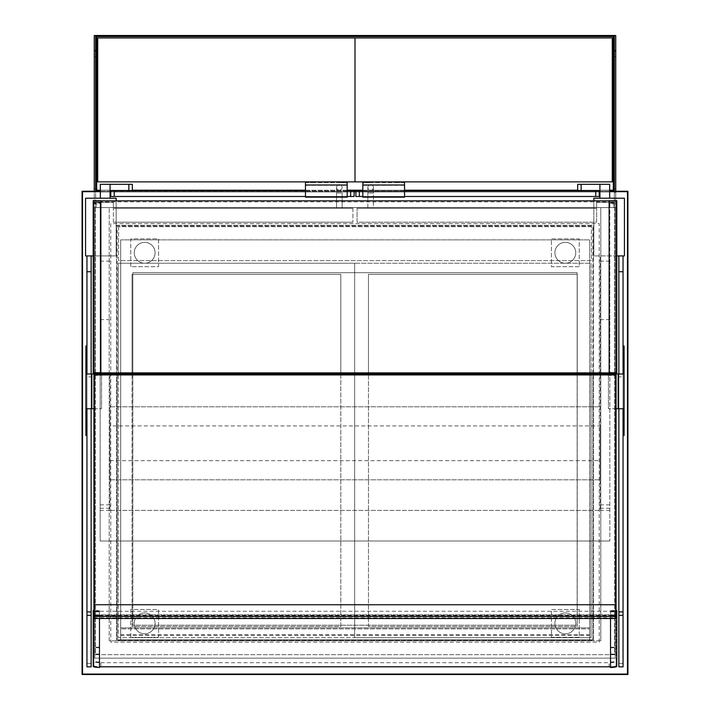 <?xml version="1.0" encoding="UTF-8"?>
<svg xmlns="http://www.w3.org/2000/svg" width="710" height="710" viewBox="0 0 710 710"><rect width="100%" height="100%" fill="white"/><g stroke="black" fill="none" stroke-linecap="round" stroke-linejoin="round"><path stroke-width="0.53" stroke-dasharray="3.55 2.66" d="M114.248 190.901L354.13 190.901L354.13 196.466L110.769 196.466L110.769 190.901L114.248 190.901L114.248 196.466M347.181 196.466L305.46 196.466L347.181 196.466L347.181 197.158L305.46 197.158L305.46 196.466L347.181 196.466L347.181 182.008M305.46 190.901L347.181 190.901M110.077 198.205L110.077 184.298L132.326 184.298L132.326 190.901L132.326 184.298L110.077 184.298L110.077 190.901L132.326 190.901L128.847 190.901L132.326 190.901L132.326 184.298L110.077 184.298L110.077 190.901L128.847 190.901L110.077 190.901L110.077 184.298L100.341 184.298L100.341 198.205L110.077 198.205L100.341 198.205L110.077 198.205L100.341 198.205L100.341 184.298L110.077 184.298L110.077 198.205L110.077 184.298L100.341 184.298L100.341 198.205M132.326 190.901L110.769 190.901M600.101 374.942L600.101 510.401L600.101 255.919L609.837 255.919L609.837 541.002L609.837 255.919L600.101 255.919L600.101 373.895M109.899 374.942L109.899 510.401L600.101 510.401L109.899 510.401L109.899 373.895M109.899 255.919L100.163 255.919L100.163 541.002L100.163 255.919L109.899 255.919M609.837 541.002L100.163 541.002L609.837 541.002M618.871 255.919L623.043 255.919L618.871 255.919L618.871 663.406L623.043 663.406L623.043 255.919M623.043 666.823L623.043 663.406M618.871 666.823L618.871 663.406M608.443 374.942L608.443 408.747L608.443 373.984L618.871 373.984L618.871 376.904L623.043 376.904L623.043 408.747L608.443 408.747L616.094 408.747M618.871 376.904L618.871 408.747L618.871 373.984L624.09 373.984M623.043 350.012L623.043 376.904M91.129 255.919L86.957 255.919L91.129 255.919L91.129 663.406L86.957 663.406L86.957 255.919M86.957 666.823L86.957 663.406M91.129 666.823L91.129 663.406M101.557 374.942L101.557 408.747L101.557 373.984L91.129 373.984L91.129 376.904L86.957 376.904L86.957 408.747L101.557 408.747L93.906 408.747M91.129 376.904L91.129 408.747L91.129 373.984L85.91 373.984M86.957 350.012L86.957 376.904M99.471 667.489L99.471 611.132L99.471 615.889L93.214 615.889L93.214 610.573M99.471 615.889L99.471 610.573L93.906 610.573M99.471 610.573L99.471 616.058L93.906 616.058M99.471 616.058L99.471 618.49M99.471 662.013A6.949 1.207 0 0 1 93.214 660.815L93.214 615.889M99.471 654.043L93.214 654.043M99.471 647.2L93.214 647.2M99.471 611.132L93.214 611.132M99.471 616.608L99.471 666.681L99.471 611.851L99.471 616.608L93.906 616.608L93.906 611.381L93.906 665.607A6.257 1.083 180 0 0 99.471 666.681M93.214 660.815L93.214 666.291M99.471 611.381L93.906 611.381M99.471 615.49L93.906 615.49M99.471 654.611L93.906 654.611L93.906 616.608M99.471 662.572A6.257 1.083 0 0 1 93.906 661.498L93.906 654.611M99.471 647.76L93.906 647.76M99.471 611.851L93.906 611.851M100.864 666.805L100.864 662.696A6.949 1.207 0 0 1 93.906 661.489L93.906 665.607M610.529 667.489L610.529 611.132L610.529 615.889L616.786 615.889L616.786 610.573M610.529 615.889L610.529 610.573L616.094 610.573M610.529 610.573L610.529 616.058L616.094 616.058M610.529 616.058L610.529 618.49M610.529 654.043L616.786 654.043L616.786 615.889M610.529 662.013A6.949 1.207 180 0 0 616.786 660.815L616.786 654.043M610.529 647.2L616.786 647.2M610.529 611.132L616.786 611.132M610.529 616.608L610.529 666.681L610.529 611.851L610.529 616.608L616.094 616.608L616.094 611.381L616.094 665.607A6.257 1.083 0 0 1 610.529 666.681M616.786 660.815L616.786 666.291M610.529 611.381L616.094 611.381M610.529 615.49L616.094 615.49M610.529 662.572A6.257 1.083 180 0 0 616.094 661.498L616.094 616.608M610.529 654.611L616.094 654.611M610.529 647.76L616.094 647.76M610.529 611.851L616.094 611.851M610.529 666.779A6.949 1.207 180 0 0 616.094 665.598L616.094 665.607M93.906 374.942L93.906 614.824L616.094 614.824L616.094 374.942L93.906 374.942M93.906 618.49L93.906 604.742L93.906 614.824L616.094 614.824L616.094 604.742L616.094 618.49M109.899 425.92L109.899 479.809L109.899 406.803L109.899 425.92L600.101 425.92L600.101 479.809L600.101 425.92M109.899 460.692L600.101 460.692M109.899 479.809L600.101 479.809L109.899 479.809M109.899 406.803L600.101 406.803L109.899 406.803M624.09 408.747L623.043 408.747L623.043 373.984M623.043 409.386L623.043 345.965M624.09 435.478L624.09 345.965M618.871 408.747L618.871 373.984M618.179 408.747L618.179 373.984M85.91 408.747L86.957 408.747L86.957 373.984M86.957 409.386L86.957 345.965M85.91 435.478L85.91 345.965M91.129 408.747L91.129 373.984M91.821 408.747L91.821 373.984M100.864 373.895L100.864 201.862L93.906 201.862L93.906 373.895L93.906 200.85L93.906 372.892L93.906 200.85L100.864 200.85L93.906 200.85L93.906 201.862L616.094 201.862L616.094 373.895L616.094 201.862L609.136 201.862L609.136 203.371L616.786 203.371L616.786 200.681M616.094 372.892L616.094 200.85L616.094 201.862L616.094 200.85L609.136 200.85L616.094 200.85L616.094 372.892M93.906 615.366L93.906 665.598L93.906 615.366L616.094 615.366M93.906 665.598A6.949 1.207 180 0 0 99.471 666.779M93.906 611.266L616.094 611.266M100.864 662.696L609.136 662.696L609.136 666.805M616.094 665.598L616.094 661.489A6.949 1.207 0 0 1 609.136 662.696M616.094 375.412L616.094 203.876L616.094 375.412L609.136 375.412L609.136 203.371M616.094 375.244L609.837 375.244L609.837 202.705L616.786 202.705L616.786 204.045L616.786 203.371M609.837 374.063L616.786 374.063L616.786 202.705M609.837 375.244L609.837 202.705M616.094 203.876L609.837 203.876M609.136 200.681L609.136 372.892M616.786 204.045L616.094 204.045M609.136 375.412L609.136 373.984M609.136 373.895L609.136 201.862M100.864 201.862L100.864 203.371L93.214 203.371L93.214 200.681M100.864 200.681L100.864 372.892M93.906 204.045L93.906 375.412L93.906 203.876L93.214 204.045L93.214 203.371M93.906 375.412L100.864 375.412L100.864 203.371M100.864 375.412L100.864 373.984M93.906 375.244L100.163 375.244L100.163 374.063L93.214 373.984M93.214 204.045L93.214 202.705L100.163 202.705L100.163 374.063M93.214 374.063L93.214 202.705M100.163 375.244L100.163 202.705M93.906 203.876L100.163 203.876M615.224 658.161L615.224 207.595L94.776 207.595L94.776 658.161L615.224 658.161L615.224 207.595L94.776 207.595L94.776 658.161L615.224 658.161M599.231 642.168L599.231 223.588L110.769 223.588L110.769 642.168L599.231 642.168L599.231 223.588L110.769 223.588L110.769 642.168L599.231 642.168M85.564 198.205L85.564 255.919L116.156 255.919L116.156 198.205L85.564 198.205M93.214 255.919L116.156 255.919L116.156 200.85M616.786 255.919L593.844 255.919L624.436 255.919L624.436 198.205L593.844 198.205L593.844 255.919L593.844 200.85M117.203 374.942L117.203 639.737L592.797 639.737L592.797 226.02L117.203 226.02L117.203 639.737L592.797 639.737L592.797 374.942M116.502 640.429L593.498 640.429L593.498 225.318L116.502 225.318L116.502 640.429L593.498 640.429L593.498 225.318L116.502 225.318L116.502 640.429M627.915 674.5L627.915 191.256L82.085 191.256L82.085 674.5L627.915 674.5M609.659 191.256L599.923 191.256M599.231 191.256L355.87 191.256M354.13 191.256L110.769 191.256M110.077 191.256L100.341 191.256M82.786 673.808L627.214 673.808L627.214 191.948L82.786 191.948L82.786 673.808L627.214 673.808L627.214 191.948L82.786 191.948L82.786 673.808M592.797 373.895L592.797 226.02L117.203 226.02L117.203 373.895M120.673 634.82L120.673 639.737L589.673 639.737L120.673 639.737L120.673 640.775L589.673 640.775L120.673 640.775L120.673 628.909L589.673 628.909L589.673 239.873L120.673 239.873L589.673 239.873L589.673 640.775L589.673 628.909L120.673 628.909L120.673 239.873L120.673 627.862L589.673 627.862L120.673 627.862L120.673 634.82L589.673 634.82M120.673 635.246L589.673 635.246M118.588 226.712L118.588 260.641L591.412 260.641L591.412 226.712L118.588 226.712L118.588 260.641L591.412 260.641L591.412 226.712L118.588 226.712M577.159 373.895L577.159 272.693L132.841 272.693L132.841 625.226L577.159 625.226L577.159 272.693L132.841 272.693L132.841 373.895M132.841 374.942L132.841 625.226L577.159 625.226L577.159 374.942M118.242 374.942L118.242 637.651L354.654 637.651L354.654 263.215L354.654 373.895L354.654 263.215L118.242 263.215L118.242 373.895M591.057 373.895L591.057 263.215L118.242 263.215L118.242 637.651L354.654 637.651L354.654 374.942L354.654 637.651L591.057 637.651L591.057 374.942M340.827 373.895L340.827 274.344L132.069 274.344L132.069 626.522L340.827 626.522L340.827 274.344L132.069 274.344L132.069 373.895M132.069 374.942L132.069 626.522L340.827 626.522L340.827 374.942M354.654 263.215L354.654 637.651L591.057 637.651L591.057 263.215L354.654 263.215M577.239 373.895L577.239 274.344L368.472 274.344L368.472 626.522L577.239 626.522L577.239 274.344L368.472 274.344L368.472 373.895M368.472 374.942L368.472 626.522L577.239 626.522L577.239 374.942M305.46 196.466L305.469 182.559L312.409 182.559L312.409 181.866L340.223 181.866L340.223 182.559L347.181 182.985M312.409 181.866L340.223 181.866M312.409 182.559L340.223 182.559M305.469 182.559L347.163 182.559M305.46 185.283L347.181 185.283M305.46 182.008L305.46 182.985M595.752 190.901L355.87 190.901L355.87 196.466L599.231 196.466L599.231 190.901L595.752 190.901L595.752 196.466M362.819 196.466L404.54 196.466L362.819 196.466L362.819 197.158L404.54 197.158L404.54 196.466L362.819 196.466L362.819 182.008M404.54 190.901L362.819 190.901M404.54 196.466L404.531 182.559L397.591 182.559L397.591 181.866L369.777 181.866L369.777 182.559L362.819 182.985M397.591 181.866L369.777 181.866M397.591 182.559L369.777 182.559M404.531 182.559L362.837 182.559M404.54 185.283L362.819 185.283M404.54 182.008L404.54 182.985M599.231 190.901L577.674 190.901L599.923 190.901L599.923 184.298L599.923 190.901L581.153 190.901L599.923 190.901L599.923 184.298L599.923 198.205L609.659 198.205L599.923 198.205L609.659 198.205L599.923 198.205L599.923 184.298L581.153 184.298L609.659 184.298L609.659 198.205L609.659 184.298L599.923 184.298L599.923 198.205M577.674 190.901L577.674 184.298L577.674 190.901L577.674 184.298L609.659 184.298L609.659 198.205M577.674 184.298L581.153 184.298L577.674 184.298M614.7 207.595L614.7 654.682L95.3 654.682L95.3 207.595L614.7 207.595L614.7 654.682L95.3 654.682L95.3 207.595L614.7 207.595M600.793 207.595L109.207 207.595L600.793 207.595L600.793 640.775L600.793 207.595M600.793 640.775L109.207 640.775L109.207 207.595L109.207 640.775L600.793 640.775M95.992 202.377L95.992 207.595L113.378 207.595L95.992 207.595L113.378 207.595L95.992 207.595L95.992 202.377L113.378 202.377L113.378 207.595L113.378 202.377L95.992 202.377L95.992 207.595L95.992 202.377L113.378 202.377L113.378 207.595L113.378 202.377L95.992 202.377M336.575 208.287L342.14 208.287L336.575 208.287L342.14 208.287L336.575 208.287L336.575 192.987L336.575 208.287M352.914 208.287L113.378 208.287L352.914 208.287L352.914 222.195L352.914 208.287M113.378 222.195L113.378 208.287L113.378 222.195L352.914 222.195L113.378 222.195M336.575 187.431L336.575 192.987L336.575 187.431A2.778 2.778 0 0 1 339.353 184.644A2.778 2.778 0 0 1 342.14 187.431A2.778 2.778 0 0 1 339.353 190.209A2.778 2.778 0 0 1 336.575 187.431A2.778 2.778 0 0 1 339.353 184.644A2.778 2.778 0 0 1 342.14 187.431A2.778 2.778 0 0 1 339.353 190.209A2.778 2.778 0 0 1 336.575 187.431A2.778 2.778 0 0 1 339.353 184.644A2.778 2.778 0 0 1 342.14 187.431A2.778 2.778 0 0 1 339.353 190.209A2.778 2.778 0 0 1 336.575 187.431M373.424 208.287L367.86 208.287L373.424 208.287L367.86 208.287L373.424 208.287L373.424 187.431A2.778 2.778 0 0 0 370.647 184.644A2.778 2.778 0 0 0 367.86 187.431A2.778 2.778 0 0 0 370.647 190.209A2.778 2.778 0 0 0 373.424 187.431L373.424 208.287M596.622 208.287L357.086 208.287L596.622 208.287L596.622 222.195L357.086 222.195L357.086 208.287L357.086 222.195L596.622 222.195L596.622 208.287M373.424 187.431A2.778 2.778 0 0 0 370.647 184.644A2.778 2.778 0 0 0 367.86 187.431A2.778 2.778 0 0 0 370.647 190.209A2.778 2.778 0 0 0 373.424 187.431A2.778 2.778 0 0 0 370.647 184.644A2.778 2.778 0 0 0 367.86 187.431A2.778 2.778 0 0 0 370.647 190.209A2.778 2.778 0 0 0 373.424 187.431M614.008 202.377L614.008 207.595L596.622 207.595L614.008 207.595L596.622 207.595L614.008 207.595L614.008 202.377L596.622 202.377L596.622 207.595L596.622 202.377L614.008 202.377L614.008 207.595L614.008 202.377L596.622 202.377L596.622 207.595L596.622 202.377L614.008 202.377M130.755 637.296L130.755 609.491L158.57 609.491L158.57 637.296L130.755 637.296L130.755 609.491L158.57 609.491L158.57 637.296L130.755 637.296M130.755 266.694L130.755 238.88L158.57 238.88L158.57 266.694L130.755 266.694L130.755 238.88L158.57 238.88L158.57 266.694L130.755 266.694M579.245 637.296L551.43 637.296L551.43 609.491L579.245 609.491L579.245 637.296L551.43 637.296L551.43 609.491L579.245 609.491L579.245 637.296M579.245 266.694L551.43 266.694L551.43 238.88L579.245 238.88L579.245 266.694L551.43 266.694L551.43 238.88L579.245 238.88L579.245 266.694M144.662 612.961A10.428 10.428 0 0 1 153.697 628.607A10.428 10.428 0 0 1 135.637 628.607A10.428 10.428 0 0 1 144.662 612.961A10.428 10.428 0 0 1 153.697 628.607A10.428 10.428 0 0 1 135.637 628.607A10.428 10.428 0 0 1 144.662 612.961M144.662 242.358A10.428 10.428 0 0 1 153.697 258.005A10.428 10.428 0 0 1 135.637 258.005A10.428 10.428 0 0 1 144.662 242.358A10.428 10.428 0 0 1 153.697 258.005A10.428 10.428 0 0 1 135.637 258.005A10.428 10.428 0 0 1 144.662 242.358M565.337 633.826A10.428 10.428 0 0 1 556.303 618.179A10.428 10.428 0 0 1 574.363 618.179A10.428 10.428 0 0 1 565.337 633.826A10.428 10.428 0 0 1 556.303 618.179A10.428 10.428 0 0 1 574.363 618.179A10.428 10.428 0 0 1 565.337 633.826M565.337 263.215A10.428 10.428 0 0 1 556.303 247.577A10.428 10.428 0 0 1 574.363 247.577A10.428 10.428 0 0 1 565.337 263.215A10.428 10.428 0 0 1 556.303 247.577A10.428 10.428 0 0 1 574.363 247.577A10.428 10.428 0 0 1 565.337 263.215M94.252 191.256L95.646 191.256L94.252 191.256L94.252 207.595L95.646 207.595L95.646 35.5L95.646 50.8L96.684 50.8M615.747 191.256L614.354 191.256L615.747 191.256L615.747 207.595L614.354 207.595L614.354 191.256L95.646 191.256L95.646 207.595L94.252 207.595L94.252 188.816L95.646 188.816M94.252 188.816L94.252 35.5L95.646 35.5L95.646 191.256L614.354 191.256L614.354 35.5L615.747 35.5L615.747 207.595L614.354 207.595L614.354 192.295L615.747 192.295M94.252 50.8L95.646 50.8M613.316 50.8L615.747 50.8M614.354 50.8L614.354 188.816L615.747 188.816M614.354 188.816L614.354 192.295M614.354 35.5L95.646 35.5M609.659 190.209L577.674 190.209M404.54 190.209L362.819 190.209M347.181 190.209L305.46 190.209M132.326 190.209L100.341 190.209M613.316 190.209L96.684 190.209L96.684 36.547L613.316 36.547L613.316 190.209M612.269 181.866L612.269 37.932L355 37.932L355 181.866L612.269 181.866M355 181.866L355 37.932L97.731 37.932L97.731 181.866L355 181.866M93.906 617.798L616.094 617.798M93.906 615.872L616.094 615.872M93.906 604.742L616.094 604.742M350.651 190.901L350.651 196.466M128.847 190.901L128.847 184.298M609.837 261.156L600.101 261.156M609.837 319.606L600.101 319.606M609.837 508.262L600.101 508.262M609.837 510.401L600.101 510.401M609.837 504.846L600.101 504.846M109.899 261.156L100.163 261.156M109.899 319.606L100.163 319.606M109.899 510.401L100.163 510.401M109.899 508.262L100.163 508.262M109.899 504.846L100.163 504.846M624.09 433.916L623.043 433.916M624.09 429.976L623.043 429.976M624.09 422.113L623.043 422.113M624.09 410.105L623.043 410.105M624.09 369.928L623.043 369.928M624.09 353.793L623.043 353.793M624.09 346.933L623.043 346.933M624.09 346.169L623.043 346.169M85.91 433.916L86.957 433.916M85.91 429.976L86.957 429.976M85.91 422.113L86.957 422.113M85.91 410.105L86.957 410.105M85.91 369.928L86.957 369.928M85.91 353.793L86.957 353.793M85.91 346.933L86.957 346.933M85.91 346.169L86.957 346.169M359.349 190.901L359.349 196.466M581.153 190.901L581.153 184.298M336.575 192.987L342.14 192.987L336.575 192.987M373.424 192.987L367.86 192.987L373.424 192.987M94.252 192.295L95.646 192.295M94.252 56.711L95.646 56.711M614.354 56.711L615.747 56.711M342.14 192.987L342.14 208.287L342.14 192.987M367.86 208.287L367.86 187.431L367.86 208.287"/><path stroke-width="1.06" d="M305.46 190.901L110.769 190.901L110.769 196.466L305.46 196.466M347.181 196.466L354.13 196.466L354.13 190.901L350.651 190.901L350.651 196.466M347.181 190.901L350.651 190.901M110.769 190.901L110.077 190.901L110.077 184.298L100.341 184.298L100.341 198.205M128.847 190.901L128.847 184.298L110.077 184.298L110.077 198.205M132.326 190.901L132.326 184.298L128.847 184.298M600.101 373.895L600.101 374.942M109.899 373.895L109.899 374.942M618.871 408.747L618.871 666.876L623.043 666.876L623.043 408.747L623.043 409.386L624.09 409.386L624.09 435.478L623.043 435.478M623.043 255.919L623.043 373.984M618.871 255.919L618.871 373.984M91.129 408.747L91.129 666.876L86.957 666.876L86.957 408.747L86.957 409.386L85.91 409.386L85.91 435.478L86.957 435.478M86.957 255.919L86.957 373.984M91.129 255.919L91.129 373.984M93.906 610.573L93.214 610.573L93.214 666.291A6.949 1.207 180 0 0 99.471 667.489L99.471 618.49M93.906 616.058L93.214 616.058M616.094 610.573L616.786 610.573L616.786 666.291A6.949 1.207 0 0 1 610.529 667.489L610.529 618.49M616.094 616.058L616.786 616.058M93.906 374.942L93.906 604.742L616.094 604.742L616.094 374.942L93.906 374.942M624.09 350.012L623.043 350.012L623.043 345.965L624.09 345.965L624.09 408.747L618.179 408.747L618.179 373.984L608.443 373.984L608.443 374.942M616.094 408.747L618.179 408.747M624.09 408.747L624.09 409.386M624.09 373.984L618.179 373.984M85.91 350.012L86.957 350.012L86.957 345.965L85.91 345.965L85.91 408.747L91.821 408.747L91.821 373.984L101.557 373.984L101.557 374.942M93.906 408.747L91.821 408.747M85.91 408.747L85.91 409.386M85.91 373.984L91.821 373.984M100.864 373.984L93.906 373.895L93.906 372.892L616.094 372.892L609.136 372.892L609.136 200.681L616.786 200.681L616.786 372.723L609.136 372.723M93.214 373.984L93.214 372.723L100.864 372.723L93.906 372.892L93.906 373.895L616.094 373.895L616.094 372.892L616.094 373.895L609.136 373.984M100.864 200.85L609.136 200.85M99.471 666.779A6.949 1.207 180 0 0 100.864 666.805L609.136 666.805A6.949 1.207 180 0 0 610.529 666.779M616.786 373.984L616.786 372.723M100.864 372.723L100.864 200.681L93.214 200.681L93.214 372.723M116.156 200.85L116.156 198.205L85.564 198.205L85.564 255.919L93.214 255.919M593.844 200.85L593.844 198.205L624.436 198.205L624.436 255.919L616.786 255.919M100.341 191.256L82.085 191.256L82.085 674.5L627.915 674.5L627.915 191.256L609.659 191.256M599.923 191.256L599.231 191.256M355.87 191.256L354.13 191.256M110.769 191.256L110.077 191.256M592.797 374.942L592.797 373.895M117.203 373.895L117.203 374.942M132.841 373.895L132.841 374.942M577.159 374.942L577.159 373.895M118.242 373.895L118.242 374.942M354.654 374.942L354.654 373.895L354.654 374.942M132.069 373.895L132.069 374.942M340.827 374.942L340.827 373.895M591.057 374.942L591.057 373.895M368.472 373.895L368.472 374.942M577.239 374.942L577.239 373.895M305.46 197.158L347.181 197.158L347.181 184.99L305.46 184.99L305.46 197.158M404.54 181.866L612.269 181.866L612.269 37.932L97.731 37.932L97.731 181.866L404.54 181.866L404.54 197.158L362.819 197.158L362.819 184.99L404.54 184.99M305.46 181.866L305.46 184.99M347.172 181.866L347.181 184.99M404.54 190.901L599.231 190.901L599.231 196.466L404.54 196.466M362.819 196.466L355.87 196.466L355.87 190.901L359.349 190.901L359.349 196.466M362.819 190.901L359.349 190.901M362.819 184.99L362.828 181.866M599.231 190.901L599.923 190.901L599.923 184.298L577.674 184.298L577.674 190.901M599.923 198.205L599.923 184.298L609.659 184.298L609.659 198.205M95.646 35.5L95.646 191.256L95.646 50.8L94.252 50.8L94.252 35.5L615.747 35.5L615.747 191.256M94.252 50.8L94.252 191.256M609.659 190.209L613.316 190.209L613.316 50.8L614.354 50.8L614.354 191.256L614.354 50.8L615.747 50.8M577.674 190.209L404.54 190.209M362.819 190.209L347.181 190.209M305.46 190.209L132.326 190.209M100.341 190.209L96.684 190.209L96.684 36.547L613.316 36.547L613.316 50.8M95.646 50.8L96.684 50.8M614.354 50.8L614.354 35.5M355 37.932L355 181.866L355 37.932M616.094 604.742L616.094 618.49L93.906 618.49L93.906 604.742M93.906 616.457L616.094 616.457M114.248 190.901L114.248 196.466M618.871 615.33L623.043 615.33M618.871 611.913L623.043 611.913M618.871 271.726L623.043 271.726M91.129 615.33L86.957 615.33M91.129 611.913L86.957 611.913M91.129 271.726L86.957 271.726M624.09 433.774L623.043 433.774M624.09 372.466L623.043 372.466M85.91 433.774L86.957 433.774M85.91 372.466L86.957 372.466M595.752 190.901L595.752 196.466M581.153 190.901L581.153 184.298M618.871 666.876L623.043 666.876M91.129 666.876L86.957 666.876"/></g></svg>
